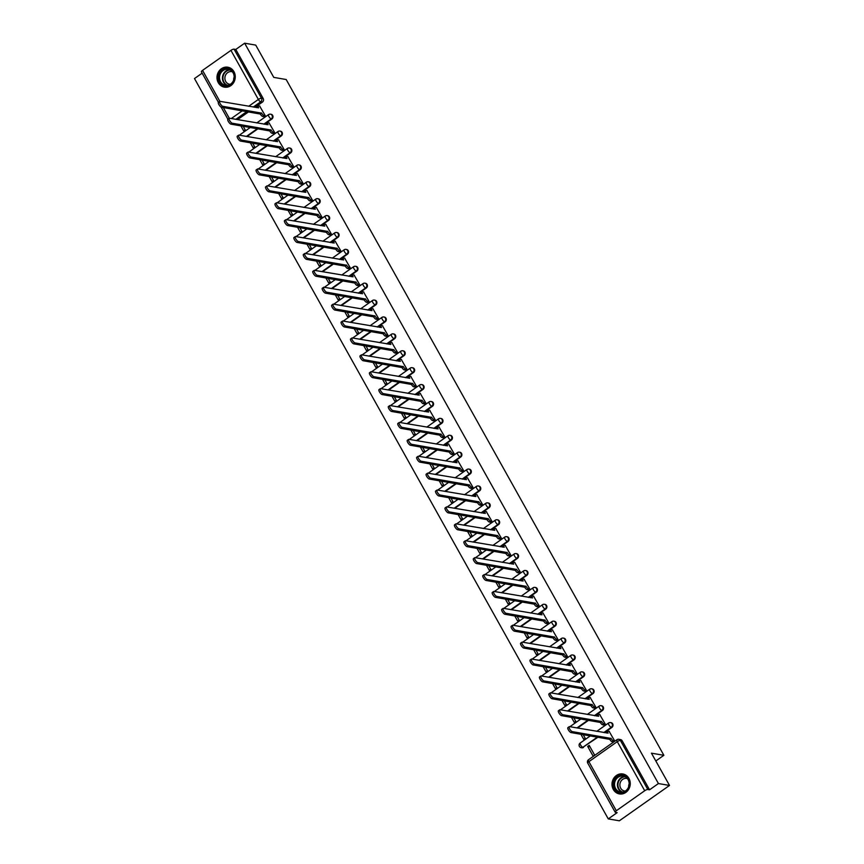 <?xml version="1.0" encoding="UTF-8"?>
<svg xmlns="http://www.w3.org/2000/svg" width="864" height="864" viewBox="0 0 864 864"><rect width="100%" height="100%" fill="white"/><g stroke="black" fill="none" stroke-linecap="round" stroke-linejoin="round"><path stroke-width="1.3" d="M264.438 124.243L271.858 119.016A2.592 2.333 -80.3 0 0 270.778 114.253M273.877 141.145L281.297 135.907A2.592 2.333 -80.3 0 0 280.217 131.155M283.327 158.047L290.747 152.809A2.592 2.333 -80.3 0 0 289.667 148.057M292.766 174.938L300.186 169.711A2.592 2.333 -80.3 0 0 299.106 164.959M302.216 191.84L309.636 186.613A2.592 2.333 -80.3 0 0 308.556 181.861M311.656 208.742L319.086 203.515A2.592 2.333 -80.3 0 0 317.995 198.763M321.106 225.644L328.525 220.417A2.592 2.333 -80.3 0 0 327.445 215.654M330.545 242.546L337.975 237.308A2.592 2.333 -80.3 0 0 336.895 232.556M339.995 259.438L347.414 254.21A2.592 2.333 -80.3 0 0 346.334 249.458M349.445 276.34L356.864 271.112A2.592 2.333 -80.3 0 0 355.784 266.36M358.884 293.242L366.304 288.014A2.592 2.333 -80.3 0 0 365.224 283.262M368.334 310.144L375.754 304.916A2.592 2.333 -80.3 0 0 374.674 300.164M377.773 327.046L385.193 321.808A2.592 2.333 -80.3 0 0 384.113 317.056M387.223 343.948L394.643 338.71A2.592 2.333 -80.3 0 0 393.563 333.958M396.662 360.839L404.093 355.612A2.592 2.333 -80.3 0 0 403.002 350.86M406.112 377.741L413.532 372.514A2.592 2.333 -80.3 0 0 412.452 367.762M415.552 394.643L422.982 389.416A2.592 2.333 -80.3 0 0 421.891 384.664M425.002 411.545L432.421 406.318A2.592 2.333 -80.3 0 0 431.341 401.555M434.452 428.447L441.871 423.209A2.592 2.333 -80.3 0 0 440.791 418.457M443.891 445.338L451.31 440.111A2.592 2.333 -80.3 0 0 450.23 435.359M453.341 462.24L460.76 457.013A2.592 2.333 -80.3 0 0 459.68 452.261M462.78 479.142L470.2 473.915A2.592 2.333 -80.3 0 0 469.12 469.163M472.23 496.044L479.65 490.817A2.592 2.333 -80.3 0 0 478.57 486.065M481.669 512.946L489.089 507.719A2.592 2.333 -80.3 0 0 488.009 502.956M491.119 529.848L498.539 524.61A2.592 2.333 -80.3 0 0 497.459 519.858M500.558 546.739L507.989 541.512A2.592 2.333 -80.3 0 0 506.898 536.76M510.008 563.641L517.428 558.414A2.592 2.333 -80.3 0 0 516.348 553.662M519.448 580.543L526.878 575.316A2.592 2.333 -80.3 0 0 525.787 570.564M528.898 597.445L536.317 592.218A2.592 2.333 -80.3 0 0 535.237 587.455M538.348 614.347L545.767 609.109A2.592 2.333 -80.3 0 0 544.687 604.357M547.787 631.249L555.206 626.011A2.592 2.333 -80.3 0 0 554.126 621.259M557.237 648.14L564.656 642.913A2.592 2.333 -80.3 0 0 563.576 638.161M566.676 665.042L574.096 659.815A2.592 2.333 -80.3 0 0 573.016 655.063M576.126 681.944L583.546 676.717A2.592 2.333 -80.3 0 0 582.466 671.965M585.565 698.846L592.985 693.619A2.592 2.333 -80.3 0 0 591.905 688.856M595.015 715.748L602.435 710.51A2.592 2.333 -80.3 0 0 601.355 705.758M604.454 732.64L611.885 727.412A2.592 2.333 -80.3 0 0 610.794 722.66M613.3 789.458A10.12 9.104 -80.3 0 0 619.412 793.919A10.12 9.104 -80.3 0 0 628.625 789.415A10.12 9.104 -80.3 0 0 628.949 778.432A10.12 9.104 -80.3 0 0 622.836 773.971A10.12 9.104 -80.3 0 0 613.624 778.475A10.12 9.104 -80.3 0 0 613.3 789.458M218.3 82.696A10.12 9.104 -80.3 0 0 224.413 87.145A10.12 9.104 -80.3 0 0 233.626 82.652A10.12 9.104 -80.3 0 0 233.95 71.658A10.12 9.104 -80.3 0 0 227.837 67.208A10.12 9.104 -80.3 0 0 218.624 71.701A10.12 9.104 -80.3 0 0 218.3 82.696M202.133 73.17L194.497 78.548L608.267 818.899L617.144 812.646L615.427 812.344A2.592 0.756 150.8 0 1 615.168 812.192A2.592 0.756 150.8 0 1 616.313 810.745L644.706 790.733L617.274 741.658L588.892 761.67L616.313 810.745M669.503 785.452L658.422 783.551L244.652 43.2L255.733 45.101L273.769 77.382L286.178 79.52L663.865 755.298L651.456 753.17L669.503 785.452L619.348 820.8L608.267 818.899M201.658 71.993A2.592 0.756 -29.2 0 1 201.398 71.842A2.592 0.756 -29.2 0 1 202.543 70.384L230.936 50.382A2.592 0.756 -29.2 0 1 234.058 49.162L235.775 49.453L263.207 98.528A2.592 2.333 99.7 0 1 262.408 102.114L254.988 107.341M248.54 111.888L237.557 119.621M235.775 49.453L244.652 43.2M617.177 739.681A2.592 2.333 99.7 0 1 620.395 740.437L647.827 789.512L649.544 789.804L658.422 783.551M647.827 789.512A2.592 0.756 150.8 0 0 644.706 790.733M613.116 741.884L614.704 740.977L609.098 731.333M587.693 746.42L593.136 756.173L594.648 755.114L589.194 745.362L587.693 746.42L590.015 746.82M580.878 734.249L583.697 739.271L585.198 738.212L583.2 734.638M603.677 724.982L605.264 724.075L599.659 714.431M571.439 717.347L574.247 722.38L575.759 721.31L573.761 717.746M594.227 708.08L595.814 707.173L590.209 697.54M561.989 700.445L564.808 705.478L566.309 704.419L564.311 700.844M584.777 691.189L586.375 690.271L580.77 680.638M552.55 683.543L555.358 688.576L556.859 687.517L554.872 683.942M575.338 674.287L576.925 673.38L571.32 663.736M543.1 666.641L545.918 671.674L547.42 670.615L545.422 667.04M565.888 657.385L567.475 656.478L561.87 646.834M533.66 649.739L536.468 654.772L537.97 653.713L535.972 650.138M556.448 640.483L558.036 639.576L552.431 629.932M524.21 632.848L527.018 637.87L528.53 636.811L526.532 633.236M546.998 623.581L548.586 622.674L542.981 613.04M514.771 615.946L517.579 620.978L519.08 619.909L517.082 616.345M537.559 606.679L539.147 605.772L533.542 596.138M505.321 599.044L508.129 604.076L509.641 603.018L507.643 599.443M528.109 589.788L529.697 588.881L524.092 579.236M495.871 582.142L498.69 587.174L500.191 586.116L498.193 582.541M518.67 572.886L520.258 571.979L514.652 562.334M486.432 565.24L489.24 570.272L490.752 569.214L488.754 565.639M509.22 555.984L510.808 555.077L505.202 545.432M476.982 548.338L479.801 553.37L481.302 552.312L479.304 548.737M499.77 539.082L501.368 538.175L495.763 528.53M467.543 531.446L470.351 536.468L471.852 535.41L469.865 531.846M490.331 522.18L491.918 521.273L486.313 511.639M458.093 514.544L460.912 519.577L462.413 518.508L460.415 514.944M480.881 505.289L482.479 504.371L476.874 494.737M448.654 497.642L451.462 502.675L452.963 501.617L450.976 498.042M471.442 488.387L473.029 487.48L467.424 477.835M439.204 480.74L442.022 485.773L443.524 484.715L441.526 481.14M461.992 471.485L463.579 470.578L457.974 460.933M429.764 463.838L432.572 468.871L434.074 467.813L432.076 464.238M452.552 454.583L454.14 453.676L448.535 444.031M420.314 446.947L423.122 451.969L424.634 450.911L422.636 447.336M443.102 437.681L444.69 436.774L439.085 427.14M410.875 430.045L413.683 435.078L415.184 434.009L413.186 430.445M433.663 420.779L435.251 419.872L429.646 410.238M401.425 413.143L404.233 418.176L405.745 417.118L403.747 413.543M424.213 403.888L425.801 402.97L420.196 393.336M391.975 396.241L394.794 401.274L396.295 400.216L394.297 396.641M414.774 386.986L416.362 386.078L410.756 376.434M382.536 379.339L385.344 384.372L386.856 383.314L384.858 379.739M405.324 370.084L406.912 369.176L401.306 359.532M373.086 362.437L375.905 367.47L377.406 366.412L375.408 362.837M395.874 353.182L397.472 352.274L391.867 342.63M363.647 345.546L366.455 350.568L367.956 349.51L365.969 345.946M386.435 336.28L388.022 335.372L382.417 325.739M354.197 328.644L357.016 333.677L358.517 332.608L356.519 329.044M376.985 319.388L378.572 318.47L372.967 308.837M344.758 311.742L347.566 316.775L349.067 315.716L347.069 312.142M367.546 302.486L369.133 301.579L363.528 291.935M335.308 294.84L338.116 299.873L339.628 298.814L337.63 295.24M358.096 285.584L359.683 284.677L354.078 275.033M325.868 277.938L328.676 282.971L330.178 281.912L328.18 278.338M348.656 268.682L350.244 267.775L344.639 258.131M316.418 261.036L319.226 266.069L320.738 265.01L318.74 261.436M339.206 251.78L340.794 250.873L335.189 241.229M306.968 244.145L309.787 249.178L311.288 248.108L309.29 244.544M329.767 234.878L331.355 233.971L325.75 224.338M297.529 227.243L300.337 232.276L301.849 231.217L299.851 227.642M320.317 217.987L321.905 217.069L316.3 207.436M288.079 210.341L290.898 215.374L292.399 214.315L290.401 210.74M310.867 201.085L312.466 200.178L306.86 190.534M278.64 193.439L281.448 198.472L282.949 197.413L280.962 193.838M301.428 184.183L303.016 183.276L297.41 173.632M269.19 176.537L272.009 181.57L273.51 180.511L271.512 176.936M291.978 167.281L293.576 166.374L287.971 156.73M259.751 159.646L262.559 164.668L264.06 163.609L262.073 160.034M282.539 150.379L284.126 149.472L278.521 139.838M250.301 142.744L253.12 147.776L254.621 146.707L252.623 143.143M273.089 133.477L274.676 132.57L269.071 122.936M240.862 125.842L243.67 130.874L245.171 129.816L243.173 126.241M263.65 116.586L265.237 115.679L259.632 106.034M257.99 128.779L247.007 136.523M267.43 145.681L256.446 153.425M276.88 162.583L265.896 170.327M286.33 179.485L275.335 187.229M295.769 196.387L284.785 204.131M305.219 213.278L294.224 221.022M314.658 230.18L303.674 237.924M324.108 247.082L313.114 254.826M333.547 263.984L322.564 271.728M342.997 280.886L332.014 288.63M352.436 297.788L341.453 305.532M361.886 314.68L350.903 322.423M371.336 331.582L360.342 339.325M380.776 348.484L369.792 356.227M390.226 365.386L379.231 373.129M399.665 382.288L388.681 390.031M409.115 399.19L398.12 406.922M418.554 416.081L407.57 423.824M428.004 432.983L417.01 440.726M437.443 449.885L426.46 457.628M446.893 466.787L435.91 474.53M456.332 483.689L445.349 491.432M465.782 500.58L454.799 508.324M475.232 517.482L464.238 525.226M484.672 534.384L473.688 542.128M494.122 551.286L483.127 559.03M503.561 568.188L492.577 575.932M513.011 585.09L502.016 592.823M522.45 601.981L511.466 609.725M531.9 618.883L520.916 626.627M541.339 635.785L530.356 643.529M550.789 652.687L539.806 660.431M560.239 669.589L549.245 677.333M569.678 686.48L558.695 694.224M579.128 703.382L568.134 711.126M588.568 720.284L577.584 728.028M598.018 737.186L582.876 747.317A2.592 2.333 99.7 0 1 581.234 747.706L581.839 747.814A2.592 2.333 -80.3 0 0 583.492 747.425M655.819 760.979L663.865 755.298M649.544 789.804L622.123 740.729A2.592 2.333 -80.3 0 0 620.557 739.595L618.829 739.292A2.592 2.592 0 0 0 616.896 739.735L588.503 759.737A2.592 2.592 0 0 0 587.736 763.117L615.168 812.192M609.347 731.376L608.018 731.149A2.592 0.842 54.8 0 0 607.738 731.192A2.592 0.842 54.8 0 0 608.116 733.126L569.527 726.646A2.981 0.961 54.8 0 0 569.203 726.7A2.981 0.961 54.8 0 0 569.873 729.313A2.981 0.961 54.8 0 0 572.314 731.624L611.086 738.439A2.592 0.842 54.8 0 0 613.408 740.794L612.101 741.712A2.592 0.842 -125.2 0 1 609.779 739.357L571.018 732.553A2.981 0.961 -125.2 0 1 568.577 730.231A2.981 0.961 -125.2 0 1 567.907 727.618L569.203 726.7M613.354 741.928L612.101 741.712M606.355 732.974A2.592 0.842 -125.2 0 1 606.431 732.11L607.738 731.192M614.66 741.01L613.408 740.794M610.988 738.266L609.692 739.195M599.897 714.474L598.568 714.247A2.592 0.842 54.8 0 0 598.288 714.301A2.592 0.842 54.8 0 0 598.676 716.224L560.088 709.744A2.981 0.961 54.8 0 0 559.764 709.798A2.981 0.961 54.8 0 0 560.434 712.411A2.981 0.961 54.8 0 0 562.874 714.733L601.636 721.537A2.592 0.842 54.8 0 0 603.958 723.892L602.662 724.81A2.592 0.842 -125.2 0 1 600.329 722.455L561.568 715.651A2.981 0.961 -125.2 0 1 559.127 713.329A2.981 0.961 -125.2 0 1 558.457 710.716L559.764 709.798M603.914 725.026L602.662 724.81M596.905 716.072A2.592 0.842 -125.2 0 1 596.981 715.219L598.288 714.301M605.221 724.108L603.958 723.892M601.549 721.375L600.242 722.293M590.447 697.583L589.129 697.345A2.592 0.842 54.8 0 0 588.848 697.399A2.592 0.842 54.8 0 0 589.226 699.322L550.638 692.842A2.981 0.961 54.8 0 0 550.314 692.896A2.981 0.961 54.8 0 0 550.984 695.509A2.981 0.961 54.8 0 0 553.424 697.831L592.196 704.635A2.592 0.842 54.8 0 0 594.518 706.99L593.212 707.908A2.592 0.842 -125.2 0 1 590.89 705.553L552.128 698.749A2.981 0.961 -125.2 0 1 549.688 696.427A2.981 0.961 -125.2 0 1 549.007 693.814L550.314 692.896M594.464 708.124L593.212 707.908M587.466 699.17A2.592 0.842 -125.2 0 1 587.542 698.317L588.848 697.399M595.771 707.206L594.518 706.99M592.099 704.473L590.803 705.391M621.724 792.742A8.759 7.884 99.7 0 1 613.667 784.501A8.759 7.884 99.7 0 1 621.421 775.3A8.759 7.884 99.7 0 1 629.478 783.551A8.759 7.884 99.7 0 1 621.724 792.742M621.702 776.002A8.111 7.301 -80.3 0 0 614.552 783.67A8.111 7.301 -80.3 0 0 620.482 792.061A8.111 7.301 -80.3 0 0 621.994 792.148A8.111 7.301 -80.3 0 0 629.143 784.469A8.111 7.301 -80.3 0 0 623.225 776.077A8.111 7.301 -80.3 0 0 621.702 776.002M628.657 786.769A6.383 5.746 99.7 0 1 629.176 783.799M625.266 791.089A6.383 5.746 99.7 0 1 624.564 791.014A6.383 5.746 99.7 0 1 619.898 784.404A6.383 5.746 99.7 0 1 625.536 778.367A6.383 5.746 99.7 0 1 626.724 778.432A6.383 5.746 99.7 0 1 627.404 778.594M624.197 774.328A10.055 9.05 -80.3 0 0 623.268 774.112A10.055 9.05 -80.3 0 0 621.389 774.014A10.055 9.05 -80.3 0 0 612.522 783.529A10.055 9.05 -80.3 0 0 619.866 793.93A10.055 9.05 -80.3 0 0 620.816 794.038M226.724 85.968A8.759 7.884 99.7 0 1 218.668 77.728A8.759 7.884 99.7 0 1 226.411 68.537A8.759 7.884 99.7 0 1 234.479 76.777A8.759 7.884 99.7 0 1 226.724 85.968M226.703 69.228A8.111 7.301 -80.3 0 0 219.553 76.907A8.111 7.301 -80.3 0 0 225.472 85.288A8.111 7.301 -80.3 0 0 226.994 85.374A8.111 7.301 -80.3 0 0 234.144 77.695A8.111 7.301 -80.3 0 0 228.226 69.314A8.111 7.301 -80.3 0 0 226.703 69.228M233.658 80.006A6.383 5.746 99.7 0 1 234.176 77.026M230.267 84.316A6.383 5.746 99.7 0 1 229.565 84.24A6.383 5.746 99.7 0 1 224.899 77.641A6.383 5.746 99.7 0 1 230.537 71.593A6.383 5.746 99.7 0 1 231.725 71.658A6.383 5.746 99.7 0 1 232.405 71.831M229.198 67.565A10.055 9.05 -80.3 0 0 228.269 67.349A10.055 9.05 -80.3 0 0 226.39 67.241A10.055 9.05 -80.3 0 0 217.523 76.756A10.055 9.05 -80.3 0 0 224.867 87.156A10.055 9.05 -80.3 0 0 225.817 87.264M581.008 680.681L579.679 680.454A2.592 0.842 54.8 0 0 579.398 680.497A2.592 0.842 54.8 0 0 579.776 682.43L541.199 675.95A2.981 0.961 54.8 0 0 540.875 676.004A2.981 0.961 54.8 0 0 541.544 678.607A2.981 0.961 54.8 0 0 543.985 680.929L582.746 687.733A2.592 0.842 54.8 0 0 585.068 690.088L583.772 691.006A2.592 0.842 -125.2 0 1 581.44 688.651L542.678 681.847A2.981 0.961 -125.2 0 1 540.238 679.525A2.981 0.961 -125.2 0 1 539.568 676.922L540.875 676.004M585.025 691.222L583.772 691.006M578.016 682.268A2.592 0.842 -125.2 0 1 578.092 681.415L579.398 680.497M586.321 690.304L585.068 690.088M582.66 687.571L581.353 688.489M571.558 663.779L570.24 663.552A2.592 0.842 54.8 0 0 569.959 663.595A2.592 0.842 54.8 0 0 570.337 665.528L531.749 659.048A2.981 0.961 54.8 0 0 531.425 659.102A2.981 0.961 54.8 0 0 532.094 661.705A2.981 0.961 54.8 0 0 534.535 664.027L573.307 670.831A2.592 0.842 54.8 0 0 575.629 673.196L574.322 674.114A2.592 0.842 -125.2 0 1 572 671.749L533.228 664.945A2.981 0.961 -125.2 0 1 530.788 662.623A2.981 0.961 -125.2 0 1 530.118 660.02L531.425 659.102M575.575 674.33L574.322 674.114M568.566 665.366A2.592 0.842 -125.2 0 1 568.652 664.513L569.959 663.595M576.882 673.412L575.629 673.196M573.21 670.669L571.903 671.587M562.118 646.877L560.79 646.65A2.592 0.842 54.8 0 0 560.509 646.693A2.592 0.842 54.8 0 0 560.887 648.626L522.31 642.146A2.981 0.961 54.8 0 0 521.986 642.2A2.981 0.961 54.8 0 0 522.655 644.803A2.981 0.961 54.8 0 0 525.096 647.125L563.857 653.929A2.592 0.842 54.8 0 0 566.179 656.294L564.872 657.212A2.592 0.842 -125.2 0 1 562.55 654.858L523.789 648.043A2.981 0.961 -125.2 0 1 521.348 645.732A2.981 0.961 -125.2 0 1 520.679 643.118L521.986 642.2M566.136 657.428L564.872 657.212M559.127 648.464A2.592 0.842 -125.2 0 1 559.202 647.611L560.509 646.693M567.432 656.51L566.179 656.294M563.771 653.767L562.464 654.685M552.668 629.975L551.351 629.748A2.592 0.842 54.8 0 0 551.059 629.791A2.592 0.842 54.8 0 0 551.448 631.724L512.86 625.244A2.981 0.961 54.8 0 0 512.536 625.298A2.981 0.961 54.8 0 0 513.205 627.912A2.981 0.961 54.8 0 0 515.646 630.234L554.407 637.038A2.592 0.842 54.8 0 0 556.74 639.392L555.433 640.31A2.592 0.842 -125.2 0 1 553.111 637.956L514.339 631.152A2.981 0.961 -125.2 0 1 511.898 628.83A2.981 0.961 -125.2 0 1 511.229 626.216L512.536 625.298M556.686 640.526L555.433 640.31M549.677 631.573A2.592 0.842 -125.2 0 1 549.763 630.72L551.059 629.791M557.993 639.608L556.74 639.392M554.321 636.876L553.014 637.794M543.229 613.073L541.901 612.846A2.592 0.842 54.8 0 0 541.62 612.9A2.592 0.842 54.8 0 0 541.998 614.822L503.42 608.342A2.981 0.961 54.8 0 0 503.086 608.396A2.981 0.961 54.8 0 0 503.766 611.01A2.981 0.961 54.8 0 0 506.207 613.332L544.968 620.136A2.592 0.842 54.8 0 0 547.29 622.49L545.983 623.408A2.592 0.842 -125.2 0 1 543.661 621.054L504.9 614.25A2.981 0.961 -125.2 0 1 502.459 611.928A2.981 0.961 -125.2 0 1 501.79 609.314L503.086 608.396M547.247 623.624L545.983 623.408M540.238 614.671A2.592 0.842 -125.2 0 1 540.313 613.818L541.62 612.9M548.543 622.706L547.29 622.49M544.882 619.974L543.575 620.892M533.779 596.182L532.462 595.955A2.592 0.842 54.8 0 0 532.17 595.998A2.592 0.842 54.8 0 0 532.559 597.92L493.97 591.44A2.981 0.961 54.8 0 0 493.646 591.494A2.981 0.961 54.8 0 0 494.316 594.108A2.981 0.961 54.8 0 0 496.757 596.43L535.518 603.234A2.592 0.842 54.8 0 0 537.851 605.588L536.544 606.506A2.592 0.842 -125.2 0 1 534.222 604.152L495.45 597.348A2.981 0.961 -125.2 0 1 493.009 595.026A2.981 0.961 -125.2 0 1 492.34 592.412L493.646 591.494M537.797 606.722L536.544 606.506M530.788 597.769A2.592 0.842 -125.2 0 1 530.874 596.916L532.17 595.998M539.104 605.804L537.851 605.588M535.432 603.072L534.125 603.99M524.34 579.28L523.012 579.053A2.592 0.842 54.8 0 0 522.731 579.096A2.592 0.842 54.8 0 0 523.109 581.029L484.531 574.549A2.981 0.961 54.8 0 0 484.196 574.603A2.981 0.961 54.8 0 0 484.866 577.206A2.981 0.961 54.8 0 0 487.307 579.528L526.079 586.332A2.592 0.842 54.8 0 0 528.401 588.686L527.094 589.615A2.592 0.842 -125.2 0 1 524.772 587.25L486.011 580.446A2.981 0.961 -125.2 0 1 483.57 578.124A2.981 0.961 -125.2 0 1 482.9 575.521L484.196 574.603M528.347 589.831L527.094 589.615M521.348 580.867A2.592 0.842 -125.2 0 1 521.424 580.014L522.731 579.096M529.654 588.902L528.401 588.686M525.982 586.17L524.686 587.088M514.89 562.378L513.562 562.151A2.592 0.842 54.8 0 0 513.281 562.194A2.592 0.842 54.8 0 0 513.67 564.127L475.081 557.647A2.981 0.961 54.8 0 0 474.757 557.701A2.981 0.961 54.8 0 0 475.427 560.304A2.981 0.961 54.8 0 0 477.868 562.626L516.629 569.43A2.592 0.842 54.8 0 0 518.951 571.795L517.655 572.713A2.592 0.842 -125.2 0 1 515.333 570.348L476.561 563.544A2.981 0.961 -125.2 0 1 474.12 561.222A2.981 0.961 -125.2 0 1 473.45 558.619L474.757 557.701M518.908 572.929L517.655 572.713M511.898 563.965A2.592 0.842 -125.2 0 1 511.985 563.112L513.281 562.194M520.214 572.011L518.951 571.795M516.542 569.268L515.236 570.186M505.44 545.476L504.122 545.249A2.592 0.842 54.8 0 0 503.842 545.292A2.592 0.842 54.8 0 0 504.22 547.225L465.631 540.745A2.981 0.961 54.8 0 0 465.307 540.799A2.981 0.961 54.8 0 0 465.977 543.413A2.981 0.961 54.8 0 0 468.418 545.724L507.19 552.539A2.592 0.842 54.8 0 0 509.512 554.893L508.205 555.811A2.592 0.842 -125.2 0 1 505.883 553.457L467.122 546.653A2.981 0.961 -125.2 0 1 464.681 544.331A2.981 0.961 -125.2 0 1 464.011 541.717L465.307 540.799M509.458 556.027L508.205 555.811M502.459 547.074A2.592 0.842 -125.2 0 1 502.535 546.21L503.842 545.292M510.764 555.109L509.512 554.893M507.092 552.366L505.796 553.295M496.001 528.574L494.672 528.347A2.592 0.842 54.8 0 0 494.392 528.401A2.592 0.842 54.8 0 0 494.77 530.323L456.192 523.843A2.981 0.961 54.8 0 0 455.868 523.897A2.981 0.961 54.8 0 0 456.538 526.511A2.981 0.961 54.8 0 0 458.978 528.833L497.74 535.637A2.592 0.842 54.8 0 0 500.062 537.991L498.766 538.909A2.592 0.842 -125.2 0 1 496.433 536.555L457.672 529.751A2.981 0.961 -125.2 0 1 455.231 527.429A2.981 0.961 -125.2 0 1 454.561 524.815L455.868 523.897M500.018 539.125L498.766 538.909M493.009 530.172A2.592 0.842 -125.2 0 1 493.085 529.319L494.392 528.401M501.325 538.207L500.062 537.991M497.653 535.475L496.346 536.393M486.551 511.672L485.233 511.445A2.592 0.842 54.8 0 0 484.952 511.499A2.592 0.842 54.8 0 0 485.33 513.421L446.742 506.941A2.981 0.961 54.8 0 0 446.418 506.995A2.981 0.961 54.8 0 0 447.088 509.609A2.981 0.961 54.8 0 0 449.528 511.931L488.3 518.735A2.592 0.842 54.8 0 0 490.622 521.089L489.316 522.007A2.592 0.842 -125.2 0 1 486.994 519.653L448.222 512.849A2.981 0.961 -125.2 0 1 445.792 510.527A2.981 0.961 -125.2 0 1 445.111 507.913L446.418 506.995M490.568 522.223L489.316 522.007M483.559 513.27A2.592 0.842 -125.2 0 1 483.646 512.417L484.952 511.499M491.875 521.305L490.622 521.089M488.203 518.573L486.896 519.491M477.112 494.78L475.783 494.554A2.592 0.842 54.8 0 0 475.502 494.597A2.592 0.842 54.8 0 0 475.88 496.53L437.303 490.05A2.981 0.961 54.8 0 0 436.979 490.093A2.981 0.961 54.8 0 0 437.648 492.707A2.981 0.961 54.8 0 0 440.089 495.029L478.85 501.833A2.592 0.842 54.8 0 0 481.172 504.187L479.866 505.105A2.592 0.842 -125.2 0 1 477.544 502.751L438.782 495.947A2.981 0.961 -125.2 0 1 436.342 493.625A2.981 0.961 -125.2 0 1 435.672 491.022L436.979 490.093M481.129 505.321L479.866 505.105M474.12 496.368A2.592 0.842 -125.2 0 1 474.196 495.515L475.502 494.597M482.425 504.403L481.172 504.187M478.764 501.671L477.457 502.589M467.662 477.878L466.344 477.652A2.592 0.842 54.8 0 0 466.063 477.695A2.592 0.842 54.8 0 0 466.441 479.628L427.853 473.148A2.981 0.961 54.8 0 0 427.529 473.202A2.981 0.961 54.8 0 0 428.198 475.805A2.981 0.961 54.8 0 0 430.639 478.127L469.411 484.931A2.592 0.842 54.8 0 0 471.733 487.296L470.426 488.214A2.592 0.842 -125.2 0 1 468.104 485.849L429.332 479.045A2.981 0.961 -125.2 0 1 426.892 476.723A2.981 0.961 -125.2 0 1 426.222 474.12L427.529 473.202M471.679 488.43L470.426 488.214M464.67 479.466A2.592 0.842 -125.2 0 1 464.756 478.613L466.063 477.695M472.986 487.501L471.733 487.296M469.314 484.769L468.007 485.687M458.222 460.976L456.894 460.75A2.592 0.842 54.8 0 0 456.613 460.793A2.592 0.842 54.8 0 0 456.991 462.726L418.414 456.246A2.981 0.961 54.8 0 0 418.09 456.3A2.981 0.961 54.8 0 0 418.759 458.903A2.981 0.961 54.8 0 0 421.2 461.225L459.961 468.029A2.592 0.842 54.8 0 0 462.283 470.394L460.976 471.312A2.592 0.842 -125.2 0 1 458.654 468.947L419.893 462.143A2.981 0.961 -125.2 0 1 417.452 459.821A2.981 0.961 -125.2 0 1 416.783 457.218L418.09 456.3M462.24 471.528L460.976 471.312M455.231 462.564A2.592 0.842 -125.2 0 1 455.306 461.711L456.613 460.793M463.536 470.61L462.283 470.394M459.875 467.867L458.568 468.785M448.772 444.074L447.455 443.848A2.592 0.842 54.8 0 0 447.163 443.891A2.592 0.842 54.8 0 0 447.552 445.824L408.964 439.344A2.981 0.961 54.8 0 0 408.64 439.398A2.981 0.961 54.8 0 0 409.309 442.012A2.981 0.961 54.8 0 0 411.75 444.334L450.511 451.138A2.592 0.842 54.8 0 0 452.844 453.492L451.537 454.41A2.592 0.842 -125.2 0 1 449.215 452.056L410.443 445.252A2.981 0.961 -125.2 0 1 408.002 442.93A2.981 0.961 -125.2 0 1 407.333 440.316L408.64 439.398M452.79 454.626L451.537 454.41M445.781 445.673A2.592 0.842 -125.2 0 1 445.867 444.82L447.163 443.891M454.097 453.708L452.844 453.492M450.425 450.976L449.118 451.894M439.333 427.172L438.005 426.946A2.592 0.842 54.8 0 0 437.724 427A2.592 0.842 54.8 0 0 438.102 428.922L399.524 422.442A2.981 0.961 54.8 0 0 399.19 422.496A2.981 0.961 54.8 0 0 399.87 425.11A2.981 0.961 54.8 0 0 402.3 427.432L441.072 434.236A2.592 0.842 54.8 0 0 443.394 436.59L442.087 437.508A2.592 0.842 -125.2 0 1 439.765 435.154L401.004 428.35A2.981 0.961 -125.2 0 1 398.563 426.028A2.981 0.961 -125.2 0 1 397.894 423.414L399.19 422.496M443.34 437.724L442.087 437.508M436.342 428.771A2.592 0.842 -125.2 0 1 436.417 427.918L437.724 427M444.647 436.806L443.394 436.59M440.975 434.074L439.679 434.992M429.883 410.281L428.566 410.044A2.592 0.842 54.8 0 0 428.274 410.098A2.592 0.842 54.8 0 0 428.663 412.02L390.074 405.54A2.981 0.961 54.8 0 0 389.75 405.594A2.981 0.961 54.8 0 0 390.42 408.208A2.981 0.961 54.8 0 0 392.861 410.53L431.622 417.334A2.592 0.842 54.8 0 0 433.944 419.688L432.648 420.606A2.592 0.842 -125.2 0 1 430.326 418.252L391.554 411.448A2.981 0.961 -125.2 0 1 389.113 409.126A2.981 0.961 -125.2 0 1 388.444 406.512L389.75 405.594M433.901 420.822L432.648 420.606M426.892 411.869A2.592 0.842 -125.2 0 1 426.978 411.016L428.274 410.098M435.208 419.904L433.944 419.688M431.536 417.172L430.229 418.09M420.444 393.379L419.116 393.152A2.592 0.842 54.8 0 0 418.835 393.196A2.592 0.842 54.8 0 0 419.213 395.129L380.635 388.649A2.981 0.961 54.8 0 0 380.3 388.703A2.981 0.961 54.8 0 0 380.97 391.306A2.981 0.961 54.8 0 0 383.411 393.628L422.183 400.432A2.592 0.842 54.8 0 0 424.505 402.786L423.198 403.715A2.592 0.842 -125.2 0 1 420.876 401.35L382.115 394.546A2.981 0.961 -125.2 0 1 379.674 392.224A2.981 0.961 -125.2 0 1 379.004 389.621L380.3 388.703M424.451 403.92L423.198 403.715M417.452 394.967A2.592 0.842 -125.2 0 1 417.528 394.114L418.835 393.196M425.758 403.002L424.505 402.786M422.086 400.27L420.79 401.188M410.994 376.477L409.666 376.25A2.592 0.842 54.8 0 0 409.385 376.294A2.592 0.842 54.8 0 0 409.774 378.227L371.185 371.747A2.981 0.961 54.8 0 0 370.861 371.801A2.981 0.961 54.8 0 0 371.531 374.404A2.981 0.961 54.8 0 0 373.972 376.726L412.733 383.53A2.592 0.842 54.8 0 0 415.055 385.895L413.759 386.813A2.592 0.842 -125.2 0 1 411.426 384.448L372.665 377.644A2.981 0.961 -125.2 0 1 370.224 375.322A2.981 0.961 -125.2 0 1 369.554 372.719L370.861 371.801M415.012 387.029L413.759 386.813M408.002 378.065A2.592 0.842 -125.2 0 1 408.078 377.212L409.385 376.294M416.318 386.111L415.055 385.895M412.646 383.368L411.34 384.286M401.544 359.575L400.226 359.348A2.592 0.842 54.8 0 0 399.946 359.392A2.592 0.842 54.8 0 0 400.324 361.325L361.735 354.845A2.981 0.961 54.8 0 0 361.411 354.899A2.981 0.961 54.8 0 0 362.081 357.502A2.981 0.961 54.8 0 0 364.522 359.824L403.294 366.628A2.592 0.842 54.8 0 0 405.616 368.993L404.309 369.911A2.592 0.842 -125.2 0 1 401.987 367.556L363.226 360.742A2.981 0.961 -125.2 0 1 360.785 358.43A2.981 0.961 -125.2 0 1 360.104 355.817L361.411 354.899M405.562 370.127L404.309 369.911M398.563 361.163A2.592 0.842 -125.2 0 1 398.639 360.31L399.946 359.392M406.868 369.209L405.616 368.993M403.196 366.466L401.9 367.394M392.105 342.673L390.776 342.446A2.592 0.842 54.8 0 0 390.496 342.49A2.592 0.842 54.8 0 0 390.874 344.423L352.296 337.943A2.981 0.961 54.8 0 0 351.972 337.997A2.981 0.961 54.8 0 0 352.642 340.61A2.981 0.961 54.8 0 0 355.082 342.932L393.844 349.736A2.592 0.842 54.8 0 0 396.166 352.091L394.87 353.009A2.592 0.842 -125.2 0 1 392.537 350.654L353.776 343.85A2.981 0.961 -125.2 0 1 351.335 341.528A2.981 0.961 -125.2 0 1 350.665 338.915L351.972 337.997M396.122 353.225L394.87 353.009M389.113 344.272A2.592 0.842 -125.2 0 1 389.189 343.418L390.496 342.49M397.418 352.307L396.166 352.091M393.757 349.574L392.45 350.492M382.655 325.771L381.337 325.544A2.592 0.842 54.8 0 0 381.056 325.598A2.592 0.842 54.8 0 0 381.434 327.521L342.846 321.041A2.981 0.961 54.8 0 0 342.522 321.095A2.981 0.961 54.8 0 0 343.192 323.708A2.981 0.961 54.8 0 0 345.632 326.03L384.404 332.834A2.592 0.842 54.8 0 0 386.726 335.189L385.42 336.107A2.592 0.842 -125.2 0 1 383.098 333.752L344.326 326.948A2.981 0.961 -125.2 0 1 341.896 324.626A2.981 0.961 -125.2 0 1 341.215 322.013L342.522 321.095M386.672 336.323L385.42 336.107M379.663 327.37A2.592 0.842 -125.2 0 1 379.75 326.516L381.056 325.598M387.979 335.405L386.726 335.189M384.307 332.672L383 333.59M373.216 308.88L371.887 308.653A2.592 0.842 54.8 0 0 371.606 308.696A2.592 0.842 54.8 0 0 371.984 310.619L333.407 304.15A2.981 0.961 54.8 0 0 333.083 304.193A2.981 0.961 54.8 0 0 333.752 306.806A2.981 0.961 54.8 0 0 336.193 309.128L374.954 315.932A2.592 0.842 54.8 0 0 377.276 318.287L375.97 319.205A2.592 0.842 -125.2 0 1 373.648 316.85L334.886 310.046A2.981 0.961 -125.2 0 1 332.446 307.724A2.981 0.961 -125.2 0 1 331.776 305.122L333.083 304.193M377.233 319.421L375.97 319.205M370.224 310.468A2.592 0.842 -125.2 0 1 370.3 309.614L371.606 308.696M378.529 318.503L377.276 318.287M374.868 315.77L373.561 316.688M363.766 291.978L362.448 291.751A2.592 0.842 54.8 0 0 362.156 291.794A2.592 0.842 54.8 0 0 362.545 293.728L323.957 287.248A2.981 0.961 54.8 0 0 323.633 287.302A2.981 0.961 54.8 0 0 324.302 289.904A2.981 0.961 54.8 0 0 326.743 292.226L365.504 299.03A2.592 0.842 54.8 0 0 367.837 301.385L366.53 302.314A2.592 0.842 -125.2 0 1 364.208 299.948L325.436 293.144A2.981 0.961 -125.2 0 1 322.996 290.822A2.981 0.961 -125.2 0 1 322.326 288.22L323.633 287.302M367.783 302.53L366.53 302.314M360.774 293.566A2.592 0.842 -125.2 0 1 360.86 292.712L362.156 291.794M369.09 301.601L367.837 301.385M365.418 298.868L364.111 299.786M354.326 275.076L352.998 274.849A2.592 0.842 54.8 0 0 352.717 274.892A2.592 0.842 54.8 0 0 353.095 276.826L314.518 270.346A2.981 0.961 54.8 0 0 314.183 270.4A2.981 0.961 54.8 0 0 314.863 273.002A2.981 0.961 54.8 0 0 317.304 275.324L356.065 282.128A2.592 0.842 54.8 0 0 358.387 284.494L357.08 285.412A2.592 0.842 -125.2 0 1 354.758 283.046L315.997 276.242A2.981 0.961 -125.2 0 1 313.556 273.92A2.981 0.961 -125.2 0 1 312.887 271.318L314.183 270.4M358.344 285.628L357.08 285.412M351.335 276.664A2.592 0.842 -125.2 0 1 351.41 275.81L352.717 274.892M359.64 284.71L358.387 284.494M355.979 281.966L354.672 282.884M344.876 258.174L343.559 257.947A2.592 0.842 54.8 0 0 343.267 257.99A2.592 0.842 54.8 0 0 343.656 259.924L305.068 253.444A2.981 0.961 54.8 0 0 304.744 253.498A2.981 0.961 54.8 0 0 305.413 256.111A2.981 0.961 54.8 0 0 307.854 258.422L346.615 265.237A2.592 0.842 54.8 0 0 348.948 267.592L347.641 268.51A2.592 0.842 -125.2 0 1 345.319 266.155L306.547 259.351A2.981 0.961 -125.2 0 1 304.106 257.029A2.981 0.961 -125.2 0 1 303.437 254.416L304.744 253.498M348.894 268.726L347.641 268.51M341.885 259.772A2.592 0.842 -125.2 0 1 341.971 258.908L343.267 257.99M350.201 267.808L348.948 267.592M346.529 265.064L345.222 265.993M335.437 241.272L334.109 241.045A2.592 0.842 54.8 0 0 333.828 241.099A2.592 0.842 54.8 0 0 334.206 243.022L295.628 236.542A2.981 0.961 54.8 0 0 295.294 236.596A2.981 0.961 54.8 0 0 295.974 239.209A2.981 0.961 54.8 0 0 298.404 241.531L337.176 248.335A2.592 0.842 54.8 0 0 339.498 250.69L338.191 251.608A2.592 0.842 -125.2 0 1 335.869 249.253L297.108 242.449A2.981 0.961 -125.2 0 1 294.667 240.127A2.981 0.961 -125.2 0 1 293.998 237.514L295.294 236.596M339.444 251.824L338.191 251.608M332.446 242.87A2.592 0.842 -125.2 0 1 332.521 242.017L333.828 241.099M340.751 250.906L339.498 250.69M337.079 248.173L335.783 249.091M325.987 224.381L324.67 224.143A2.592 0.842 54.8 0 0 324.378 224.197A2.592 0.842 54.8 0 0 324.767 226.12L286.178 219.64A2.981 0.961 54.8 0 0 285.854 219.694A2.981 0.961 54.8 0 0 286.524 222.307A2.981 0.961 54.8 0 0 288.965 224.629L327.726 231.433A2.592 0.842 54.8 0 0 330.048 233.788L328.752 234.706A2.592 0.842 -125.2 0 1 326.43 232.351L287.658 225.547A2.981 0.961 -125.2 0 1 285.217 223.225A2.981 0.961 -125.2 0 1 284.548 220.612L285.854 219.694M330.005 234.922L328.752 234.706M322.996 225.968A2.592 0.842 -125.2 0 1 323.082 225.115L324.378 224.197M331.312 234.004L330.048 233.788M327.64 231.271L326.333 232.189M316.537 207.479L315.22 207.252A2.592 0.842 54.8 0 0 314.939 207.295A2.592 0.842 54.8 0 0 315.317 209.228L276.728 202.748A2.981 0.961 54.8 0 0 276.404 202.802A2.981 0.961 54.8 0 0 277.074 205.405A2.981 0.961 54.8 0 0 279.515 207.727L318.287 214.531A2.592 0.842 54.8 0 0 320.609 216.886L319.302 217.804A2.592 0.842 -125.2 0 1 316.98 215.449L278.219 208.645A2.981 0.961 -125.2 0 1 275.778 206.323A2.981 0.961 -125.2 0 1 275.108 203.72L276.404 202.802M320.555 218.02L319.302 217.804M313.556 209.066A2.592 0.842 -125.2 0 1 313.632 208.213L314.939 207.295M321.862 217.102L320.609 216.886M318.19 214.369L316.894 215.287M307.098 190.577L305.77 190.35A2.592 0.842 54.8 0 0 305.489 190.393A2.592 0.842 54.8 0 0 305.867 192.326L267.289 185.846A2.981 0.961 54.8 0 0 266.965 185.9A2.981 0.961 54.8 0 0 267.635 188.503A2.981 0.961 54.8 0 0 270.076 190.825L308.837 197.629A2.592 0.842 54.8 0 0 311.159 199.994L309.863 200.912A2.592 0.842 -125.2 0 1 307.53 198.547L268.769 191.743A2.981 0.961 -125.2 0 1 266.328 189.421A2.981 0.961 -125.2 0 1 265.658 186.818L266.965 185.9M311.116 201.128L309.863 200.912M304.106 192.164A2.592 0.842 -125.2 0 1 304.182 191.311L305.489 190.393M312.422 200.21L311.159 199.994M308.75 197.467L307.444 198.385M297.648 173.675L296.33 173.448A2.592 0.842 54.8 0 0 296.05 173.491A2.592 0.842 54.8 0 0 296.428 175.424L257.839 168.944A2.981 0.961 54.8 0 0 257.515 168.998A2.981 0.961 54.8 0 0 258.185 171.601A2.981 0.961 54.8 0 0 260.626 173.923L299.398 180.727A2.592 0.842 54.8 0 0 301.72 183.092L300.413 184.01A2.592 0.842 -125.2 0 1 298.091 181.656L259.33 174.841A2.981 0.961 -125.2 0 1 256.889 172.53A2.981 0.961 -125.2 0 1 256.208 169.916L257.515 168.998M301.666 184.226L300.413 184.01M294.656 175.262A2.592 0.842 -125.2 0 1 294.743 174.409L296.05 173.491M302.972 183.308L301.72 183.092M299.3 180.565L297.994 181.483M288.209 156.773L286.88 156.546A2.592 0.842 54.8 0 0 286.6 156.589A2.592 0.842 54.8 0 0 286.978 158.522L248.4 152.042A2.981 0.961 54.8 0 0 248.076 152.096A2.981 0.961 54.8 0 0 248.746 154.71A2.981 0.961 54.8 0 0 251.186 157.032L289.948 163.836A2.592 0.842 54.8 0 0 292.27 166.19L290.974 167.108A2.592 0.842 -125.2 0 1 288.641 164.754L249.88 157.95A2.981 0.961 -125.2 0 1 247.439 155.628A2.981 0.961 -125.2 0 1 246.769 153.014L248.076 152.096M292.226 167.324L290.974 167.108M285.217 158.371A2.592 0.842 -125.2 0 1 285.293 157.518L286.6 156.589M293.522 166.406L292.27 166.19M289.861 163.674L288.554 164.592M278.759 139.871L277.441 139.644A2.592 0.842 54.8 0 0 277.16 139.698A2.592 0.842 54.8 0 0 277.538 141.62L238.95 135.14A2.981 0.961 54.8 0 0 238.626 135.194A2.981 0.961 54.8 0 0 239.296 137.808A2.981 0.961 54.8 0 0 241.736 140.13L280.508 146.934A2.592 0.842 54.8 0 0 282.83 149.288L281.524 150.206A2.592 0.842 -125.2 0 1 279.202 147.852L240.43 141.048A2.981 0.961 -125.2 0 1 237.989 138.726A2.981 0.961 -125.2 0 1 237.319 136.112L238.626 135.194M282.776 150.422L281.524 150.206M275.767 141.469A2.592 0.842 -125.2 0 1 275.854 140.616L277.16 139.698M284.083 149.504L282.83 149.288M280.411 146.772L279.104 147.69M269.32 122.98L267.991 122.753A2.592 0.842 54.8 0 0 267.71 122.796A2.592 0.842 54.8 0 0 268.088 124.718L229.511 118.238A2.981 0.961 54.8 0 0 229.187 118.292A2.981 0.961 54.8 0 0 229.856 120.906A2.981 0.961 54.8 0 0 232.297 123.228L271.058 130.032A2.592 0.842 54.8 0 0 273.38 132.386L272.074 133.304A2.592 0.842 -125.2 0 1 269.752 130.95L230.99 124.146A2.981 0.961 -125.2 0 1 228.55 121.824A2.981 0.961 -125.2 0 1 227.88 119.21L221.076 107.05M273.337 133.52L272.074 133.304M266.328 124.567A2.592 0.842 -125.2 0 1 266.404 123.714L267.71 122.796M274.633 132.602L273.38 132.386M270.972 129.87L269.665 130.788M259.87 106.078L258.552 105.851A2.592 0.842 54.8 0 0 258.26 105.894A2.592 0.842 54.8 0 0 258.649 107.827L220.061 101.347A2.981 0.961 54.8 0 0 219.737 101.401A2.981 0.961 54.8 0 0 220.406 104.004A2.981 0.961 54.8 0 0 222.847 106.326L261.608 113.13A2.592 0.842 54.8 0 0 263.941 115.484L262.634 116.413A2.592 0.842 -125.2 0 1 260.312 114.048L221.54 107.244A2.981 0.961 -125.2 0 1 219.1 104.922A2.981 0.961 -125.2 0 1 218.43 102.319L201.398 71.842M263.887 116.629L262.634 116.413M256.878 107.665A2.592 0.842 -125.2 0 1 256.964 106.812L258.26 105.894M265.194 115.7L263.941 115.484M261.522 112.968L260.215 113.886M256.759 122.926L268.542 114.62A2.592 0.842 54.8 0 1 268.823 114.577A2.592 2.333 99.7 0 1 272.041 115.322A2.592 2.333 99.7 0 1 271.242 118.908L263.822 124.135M271.858 119.016L271.242 118.908A2.592 0.842 -125.2 0 1 268.92 116.554A2.592 0.842 54.8 0 1 268.542 114.62A2.592 2.592 0 0 1 270.475 114.188L271.08 114.286M266.198 139.828L277.981 131.522A2.592 0.842 54.8 0 1 278.262 131.468A2.592 2.333 99.7 0 1 281.48 132.224A2.592 2.333 99.7 0 1 280.692 135.81L273.262 141.037M281.297 135.907L280.692 135.81A2.592 0.842 -125.2 0 1 278.37 133.445A2.592 0.842 54.8 0 1 277.981 131.522A2.592 2.592 0 0 1 279.914 131.08L280.53 131.188M275.648 156.719L287.431 148.424A2.592 0.842 54.8 0 1 287.712 148.37A2.592 2.333 99.7 0 1 290.93 149.126A2.592 2.333 99.7 0 1 290.131 152.712L282.712 157.939M290.747 152.809L290.131 152.712A2.592 0.842 -125.2 0 1 287.809 150.347A2.592 0.842 54.8 0 1 287.431 148.424A2.592 2.592 0 0 1 289.364 147.982L289.969 148.09M285.088 173.621L296.87 165.316A2.592 0.842 54.8 0 1 297.162 165.272A2.592 2.333 99.7 0 1 300.37 166.028A2.592 2.333 99.7 0 1 299.581 169.603L292.162 174.841M300.186 169.711L299.581 169.603A2.592 0.842 -125.2 0 1 297.259 167.249A2.592 0.842 54.8 0 1 296.87 165.316A2.592 2.592 0 0 1 298.804 164.884L299.419 164.992M294.538 190.523L306.32 182.218A2.592 0.842 54.8 0 1 306.601 182.174A2.592 2.333 99.7 0 1 309.82 182.93A2.592 2.333 99.7 0 1 309.02 186.505L301.601 191.732M309.636 186.613L309.02 186.505A2.592 0.842 -125.2 0 1 306.698 184.151A2.592 0.842 54.8 0 1 306.32 182.218A2.592 2.592 0 0 1 308.254 181.786L308.869 181.894M303.977 207.425L315.76 199.12A2.592 0.842 54.8 0 1 316.051 199.076A2.592 2.333 99.7 0 1 319.27 199.822A2.592 2.333 99.7 0 1 318.47 203.407L311.051 208.634M319.086 203.515L318.47 203.407A2.592 0.842 -125.2 0 1 316.148 201.053A2.592 0.842 54.8 0 1 315.76 199.12A2.592 2.592 0 0 1 317.693 198.688L318.308 198.785M313.427 224.327L325.21 216.022A2.592 0.842 54.8 0 1 325.49 215.978A2.592 2.333 99.7 0 1 328.709 216.724A2.592 2.333 99.7 0 1 327.91 220.309L320.49 225.536M328.525 220.417L327.91 220.309A2.592 0.842 -125.2 0 1 325.588 217.944A2.592 0.842 54.8 0 1 325.21 216.022A2.592 2.592 0 0 1 327.143 215.579L327.758 215.687M322.866 241.229L334.66 232.924A2.592 0.842 54.8 0 1 334.94 232.87A2.592 2.333 99.7 0 1 338.159 233.626A2.592 2.333 99.7 0 1 337.36 237.211L329.94 242.438M337.975 237.308L337.36 237.211A2.592 0.842 -125.2 0 1 335.038 234.846A2.592 0.842 54.8 0 1 334.66 232.924A2.592 2.592 0 0 1 336.593 232.481L337.198 232.589M332.316 258.12L344.099 249.815A2.592 0.842 54.8 0 1 344.38 249.772A2.592 2.333 99.7 0 1 347.598 250.528A2.592 2.333 99.7 0 1 346.81 254.102L339.379 259.34M347.414 254.21L346.81 254.102A2.592 0.842 -125.2 0 1 344.477 251.748A2.592 0.842 54.8 0 1 344.099 249.815A2.592 2.592 0 0 1 346.032 249.383L346.648 249.491M341.766 275.022L353.549 266.717A2.592 0.842 54.8 0 1 353.83 266.674A2.592 2.333 99.7 0 1 357.048 267.43A2.592 2.333 99.7 0 1 356.249 271.004L348.829 276.242M356.864 271.112L356.249 271.004A2.592 0.842 -125.2 0 1 353.927 268.65A2.592 0.842 54.8 0 1 353.549 266.717A2.592 2.592 0 0 1 355.482 266.285L356.087 266.393M351.205 291.924L362.988 283.619A2.592 0.842 54.8 0 1 363.269 283.576A2.592 2.333 99.7 0 1 366.487 284.332A2.592 2.333 99.7 0 1 365.699 287.906L358.268 293.134M366.304 288.014L365.699 287.906A2.592 0.842 -125.2 0 1 363.366 285.552A2.592 0.842 54.8 0 1 362.988 283.619A2.592 2.592 0 0 1 364.921 283.187L365.537 283.284M360.655 308.826L372.438 300.521A2.592 0.842 54.8 0 1 372.719 300.478A2.592 2.333 99.7 0 1 375.937 301.223A2.592 2.333 99.7 0 1 375.138 304.808L367.718 310.036M375.754 304.916L375.138 304.808A2.592 0.842 -125.2 0 1 372.816 302.454A2.592 0.842 54.8 0 1 372.438 300.521A2.592 2.592 0 0 1 374.371 300.089L374.976 300.186M370.094 325.728L381.877 317.423A2.592 0.842 54.8 0 1 382.158 317.369A2.592 2.333 99.7 0 1 385.376 318.125A2.592 2.333 99.7 0 1 384.588 321.71L377.168 326.938M385.193 321.808L384.588 321.71A2.592 0.842 -125.2 0 1 382.266 319.345A2.592 0.842 54.8 0 1 381.877 317.423A2.592 2.592 0 0 1 383.81 316.98L384.426 317.088M379.544 342.619L391.327 334.325A2.592 0.842 54.8 0 1 391.608 334.271A2.592 2.333 99.7 0 1 394.826 335.027A2.592 2.333 99.7 0 1 394.027 338.612L386.608 343.84M394.643 338.71L394.027 338.612A2.592 0.842 -125.2 0 1 391.705 336.247A2.592 0.842 54.8 0 1 391.327 334.325A2.592 2.592 0 0 1 393.26 333.882L393.865 333.99M388.984 359.521L400.766 351.216A2.592 0.842 54.8 0 1 401.058 351.173A2.592 2.333 99.7 0 1 404.266 351.929A2.592 2.333 99.7 0 1 403.477 355.504L396.058 360.742M404.093 355.612L403.477 355.504A2.592 0.842 -125.2 0 1 401.155 353.149A2.592 0.842 54.8 0 1 400.766 351.216A2.592 2.592 0 0 1 402.7 350.784L403.315 350.892M398.434 376.423L410.216 368.118A2.592 0.842 54.8 0 1 410.497 368.075A2.592 2.333 99.7 0 1 413.716 368.831A2.592 2.333 99.7 0 1 412.916 372.406L405.497 377.633M413.532 372.514L412.916 372.406A2.592 0.842 -125.2 0 1 410.594 370.051A2.592 0.842 54.8 0 1 410.216 368.118A2.592 2.592 0 0 1 412.15 367.686L412.765 367.794M407.873 393.325L419.656 385.02A2.592 0.842 54.8 0 1 419.947 384.977A2.592 2.333 99.7 0 1 423.166 385.722A2.592 2.333 99.7 0 1 422.366 389.308L414.947 394.535M422.982 389.416L422.366 389.308A2.592 0.842 -125.2 0 1 420.044 386.953A2.592 0.842 54.8 0 1 419.656 385.02A2.592 2.592 0 0 1 421.589 384.588L422.204 384.685M417.323 410.227L429.106 401.922A2.592 0.842 54.8 0 1 429.386 401.879A2.592 2.333 99.7 0 1 432.605 402.624A2.592 2.333 99.7 0 1 431.806 406.21L424.386 411.437M432.421 406.318L431.806 406.21A2.592 0.842 -125.2 0 1 429.484 403.855A2.592 0.842 54.8 0 1 429.106 401.922A2.592 2.592 0 0 1 431.039 401.479L431.654 401.587M426.773 427.129L438.556 418.824A2.592 0.842 54.8 0 1 438.836 418.77A2.592 2.333 99.7 0 1 442.055 419.526A2.592 2.333 99.7 0 1 441.256 423.112L433.836 428.339M441.871 423.209L441.256 423.112A2.592 0.842 -125.2 0 1 438.934 420.746A2.592 0.842 54.8 0 1 438.556 418.824A2.592 2.592 0 0 1 440.489 418.381L441.094 418.489M436.212 444.02L447.995 435.726A2.592 0.842 54.8 0 1 448.276 435.672A2.592 2.333 99.7 0 1 451.494 436.428A2.592 2.333 99.7 0 1 450.706 440.003L443.275 445.241M451.31 440.111L450.706 440.003A2.592 0.842 -125.2 0 1 448.373 437.648A2.592 0.842 54.8 0 1 447.995 435.726A2.592 2.592 0 0 1 449.928 435.283L450.544 435.391M445.662 460.922L457.445 452.617A2.592 0.842 54.8 0 1 457.726 452.574A2.592 2.333 99.7 0 1 460.944 453.33A2.592 2.333 99.7 0 1 460.145 456.905L452.725 462.143M460.76 457.013L460.145 456.905A2.592 0.842 -125.2 0 1 457.823 454.55A2.592 0.842 54.8 0 1 457.445 452.617A2.592 2.592 0 0 1 459.378 452.185L459.983 452.293M455.101 477.824L466.884 469.519A2.592 0.842 54.8 0 1 467.165 469.476A2.592 2.333 99.7 0 1 470.383 470.232A2.592 2.333 99.7 0 1 469.595 473.807L462.164 479.034M470.2 473.915L469.595 473.807A2.592 0.842 -125.2 0 1 467.273 471.452A2.592 0.842 54.8 0 1 466.884 469.519A2.592 2.592 0 0 1 468.817 469.087L469.433 469.195M464.551 494.726L476.334 486.421A2.592 0.842 54.8 0 1 476.615 486.378A2.592 2.333 99.7 0 1 479.833 487.123A2.592 2.333 99.7 0 1 479.034 490.709L471.614 495.936M479.65 490.817L479.034 490.709A2.592 0.842 -125.2 0 1 476.712 488.354A2.592 0.842 54.8 0 1 476.334 486.421A2.592 2.592 0 0 1 478.267 485.989L478.872 486.086M473.99 511.628L485.773 503.323A2.592 0.842 54.8 0 1 486.065 503.28A2.592 2.333 99.7 0 1 489.272 504.025A2.592 2.333 99.7 0 1 488.484 507.611L481.064 512.838M489.089 507.719L488.484 507.611A2.592 0.842 -125.2 0 1 486.162 505.246A2.592 0.842 54.8 0 1 485.773 503.323A2.592 2.592 0 0 1 487.706 502.88L488.322 502.988M483.44 528.52L495.223 520.225A2.592 0.842 54.8 0 1 495.504 520.171A2.592 2.333 99.7 0 1 498.722 520.927A2.592 2.333 99.7 0 1 497.923 524.513L490.504 529.74M498.539 524.61L497.923 524.513A2.592 0.842 -125.2 0 1 495.601 522.148A2.592 0.842 54.8 0 1 495.223 520.225A2.592 2.592 0 0 1 497.156 519.782L497.772 519.89M492.88 545.422L504.662 537.116A2.592 0.842 54.8 0 1 504.954 537.073A2.592 2.333 99.7 0 1 508.172 537.829A2.592 2.333 99.7 0 1 507.373 541.404L499.954 546.642M507.989 541.512L507.373 541.404A2.592 0.842 -125.2 0 1 505.051 539.05A2.592 0.842 54.8 0 1 504.662 537.116A2.592 2.592 0 0 1 506.596 536.684L507.211 536.792M502.33 562.324L514.112 554.018A2.592 0.842 54.8 0 1 514.393 553.975A2.592 2.333 99.7 0 1 517.612 554.731A2.592 2.333 99.7 0 1 516.812 558.306L509.393 563.544M517.428 558.414L516.812 558.306A2.592 0.842 -125.2 0 1 514.49 555.952A2.592 0.842 54.8 0 1 514.112 554.018A2.592 2.592 0 0 1 516.046 553.586L516.661 553.694M511.769 579.226L523.552 570.92A2.592 0.842 54.8 0 1 523.843 570.877A2.592 2.333 99.7 0 1 527.062 571.633A2.592 2.333 99.7 0 1 526.262 575.208L518.843 580.435M526.878 575.316L526.262 575.208A2.592 0.842 -125.2 0 1 523.94 572.854A2.592 0.842 54.8 0 1 523.552 570.92A2.592 2.592 0 0 1 525.496 570.488L526.1 570.586M521.219 596.128L533.002 587.822A2.592 0.842 54.8 0 1 533.282 587.779A2.592 2.333 99.7 0 1 536.501 588.524A2.592 2.333 99.7 0 1 535.712 592.11L528.282 597.337M536.317 592.218L535.712 592.11A2.592 0.842 -125.2 0 1 533.38 589.756A2.592 0.842 54.8 0 1 533.002 587.822A2.592 2.592 0 0 1 534.935 587.39L535.55 587.488M530.669 613.03L542.452 604.724A2.592 0.842 54.8 0 1 542.732 604.67A2.592 2.333 99.7 0 1 545.951 605.426A2.592 2.333 99.7 0 1 545.152 609.012L537.732 614.239M545.767 609.109L545.152 609.012A2.592 0.842 -125.2 0 1 542.83 606.647A2.592 0.842 54.8 0 1 542.452 604.724A2.592 2.592 0 0 1 544.385 604.282L544.99 604.39M540.108 629.921L551.891 621.626A2.592 0.842 54.8 0 1 552.172 621.572A2.592 2.333 99.7 0 1 555.39 622.328A2.592 2.333 99.7 0 1 554.602 625.914L547.171 631.141M555.206 626.011L554.602 625.914A2.592 0.842 -125.2 0 1 552.269 623.549A2.592 0.842 54.8 0 1 551.891 621.626A2.592 2.592 0 0 1 553.824 621.184L554.44 621.292M549.558 646.823L561.341 638.518A2.592 0.842 54.8 0 1 561.622 638.474A2.592 2.333 99.7 0 1 564.84 639.23A2.592 2.333 99.7 0 1 564.041 642.805L556.621 648.043M564.656 642.913L564.041 642.805A2.592 0.842 -125.2 0 1 561.719 640.451A2.592 0.842 54.8 0 1 561.341 638.518A2.592 2.592 0 0 1 563.274 638.086L563.879 638.194M558.997 663.725L570.78 655.42A2.592 0.842 54.8 0 1 571.061 655.376A2.592 2.333 99.7 0 1 574.279 656.132A2.592 2.333 99.7 0 1 573.491 659.707L566.071 664.934M574.096 659.815L573.491 659.707A2.592 0.842 -125.2 0 1 571.169 657.353A2.592 0.842 54.8 0 1 570.78 655.42A2.592 2.592 0 0 1 572.713 654.988L573.329 655.096M568.447 680.627L580.23 672.322A2.592 0.842 54.8 0 1 580.511 672.278A2.592 2.333 99.7 0 1 583.729 673.024A2.592 2.333 99.7 0 1 582.93 676.609L575.51 681.836M583.546 676.717L582.93 676.609A2.592 0.842 -125.2 0 1 580.608 674.255A2.592 0.842 54.8 0 1 580.23 672.322A2.592 2.592 0 0 1 582.163 671.89L582.768 671.987M577.886 697.529L589.669 689.224A2.592 0.842 54.8 0 1 589.961 689.18A2.592 2.333 99.7 0 1 593.168 689.926A2.592 2.333 99.7 0 1 592.38 693.511L584.96 698.738M592.985 693.619L592.38 693.511A2.592 0.842 -125.2 0 1 590.058 691.146A2.592 0.842 54.8 0 1 589.669 689.224A2.592 2.592 0 0 1 591.602 688.781L592.218 688.889M587.336 714.431L599.119 706.126A2.592 0.842 54.8 0 1 599.4 706.072A2.592 2.333 99.7 0 1 602.618 706.828A2.592 2.333 99.7 0 1 601.819 710.413L594.4 715.64M602.435 710.51L601.819 710.413A2.592 0.842 -125.2 0 1 599.497 708.048A2.592 0.842 54.8 0 1 599.119 706.126A2.592 2.592 0 0 1 601.052 705.683L601.668 705.791M596.776 731.322L608.558 723.017A2.592 0.842 54.8 0 1 608.85 722.974A2.592 2.333 99.7 0 1 612.068 723.73A2.592 2.333 99.7 0 1 611.269 727.304L603.85 732.542M611.885 727.412L611.269 727.304A2.592 0.842 -125.2 0 1 608.947 724.95A2.592 0.842 54.8 0 1 608.558 723.017A2.592 2.592 0 0 1 610.492 722.585L611.107 722.693M262.408 102.114L260.69 101.812L253.26 107.05M246.823 111.586L235.829 119.329M231.271 118.552L242.266 110.808M248.702 106.261L258.358 99.457L230.936 50.382M202.543 70.384L219.845 101.347M223.312 107.546L229.295 118.249M257.375 128.682L246.391 136.426M266.825 145.573L255.83 153.317M276.264 162.475L265.28 170.219M285.714 179.377L274.73 187.121M295.153 196.279L284.17 204.023M304.603 213.181L293.62 220.925M314.053 230.083L303.059 237.827M323.492 246.974L312.509 254.718M332.942 263.876L321.948 271.62M342.382 280.778L331.398 288.522M351.832 297.68L340.837 305.424M361.271 314.582L350.287 322.326M370.721 331.474L359.737 339.217M380.16 348.376L369.176 356.119M389.61 365.278L378.626 373.021M399.06 382.18L388.066 389.923M408.499 399.082L397.516 406.825M417.949 415.984L406.955 423.727M427.388 432.875L416.405 440.618M436.838 449.777L425.844 457.52M446.278 466.679L435.294 474.422M455.728 483.581L444.733 491.324M465.167 500.483L454.183 508.226M474.617 517.385L463.633 525.118M484.056 534.276L473.072 542.02M493.506 551.178L482.522 558.922M502.956 568.08L491.962 575.824M512.395 584.982L501.412 592.726M521.845 601.884L510.851 609.628M531.284 618.775L520.301 626.519M540.734 635.677L529.74 643.421M550.174 652.579L539.19 660.323M559.624 669.481L548.629 677.225M569.063 686.383L558.079 694.127M578.513 703.285L567.529 711.029M587.952 720.176L576.968 727.92M597.402 737.078L582.876 747.317A2.592 0.842 54.8 0 1 580.554 744.952A2.592 0.842 54.8 0 1 580.176 743.029A2.592 2.592 0 0 0 581.234 747.706M580.457 742.986A2.592 0.842 54.8 0 0 580.176 743.029L590.339 735.869M571.018 726.084A2.592 0.842 54.8 0 0 570.726 726.127A2.592 0.842 54.8 0 0 570.618 726.829M561.568 709.182A2.592 0.842 54.8 0 0 561.287 709.225A2.592 0.842 54.8 0 0 561.168 709.927M552.128 692.28A2.592 0.842 54.8 0 0 551.837 692.323A2.592 0.842 54.8 0 0 551.729 693.036M542.678 675.378A2.592 0.842 54.8 0 0 542.398 675.432A2.592 0.842 54.8 0 0 542.279 676.134M533.228 658.476A2.592 0.842 54.8 0 0 532.948 658.53A2.592 0.842 54.8 0 0 532.829 659.232M523.789 641.585A2.592 0.842 54.8 0 0 523.508 641.628A2.592 0.842 54.8 0 0 523.39 642.33M514.339 624.683A2.592 0.842 54.8 0 0 514.058 624.726A2.592 0.842 54.8 0 0 513.94 625.428M504.9 607.781A2.592 0.842 54.8 0 0 504.619 607.824A2.592 0.842 54.8 0 0 504.5 608.537M495.45 590.879A2.592 0.842 54.8 0 0 495.169 590.922A2.592 0.842 54.8 0 0 495.05 591.635M486.011 573.977A2.592 0.842 54.8 0 0 485.719 574.031A2.592 0.842 54.8 0 0 485.611 574.733M476.561 557.086A2.592 0.842 54.8 0 0 476.28 557.129A2.592 0.842 54.8 0 0 476.161 557.831M467.122 540.184A2.592 0.842 54.8 0 0 466.83 540.227A2.592 0.842 54.8 0 0 466.722 540.929M457.672 523.282A2.592 0.842 54.8 0 0 457.391 523.325A2.592 0.842 54.8 0 0 457.272 524.027M448.222 506.38A2.592 0.842 54.8 0 0 447.941 506.423A2.592 0.842 54.8 0 0 447.833 507.136M438.782 489.478A2.592 0.842 54.8 0 0 438.502 489.532A2.592 0.842 54.8 0 0 438.383 490.234M429.332 472.576A2.592 0.842 54.8 0 0 429.052 472.63A2.592 0.842 54.8 0 0 428.933 473.332M419.893 455.684A2.592 0.842 54.8 0 0 419.612 455.728A2.592 0.842 54.8 0 0 419.494 456.43M410.443 438.782A2.592 0.842 54.8 0 0 410.162 438.826A2.592 0.842 54.8 0 0 410.044 439.528M401.004 421.88A2.592 0.842 54.8 0 0 400.712 421.924A2.592 0.842 54.8 0 0 400.604 422.626M391.554 404.978A2.592 0.842 54.8 0 0 391.273 405.022A2.592 0.842 54.8 0 0 391.154 405.734M382.115 388.076A2.592 0.842 54.8 0 0 381.823 388.13A2.592 0.842 54.8 0 0 381.715 388.832M372.665 371.174A2.592 0.842 54.8 0 0 372.384 371.228A2.592 0.842 54.8 0 0 372.265 371.93M363.226 354.283A2.592 0.842 54.8 0 0 362.934 354.326A2.592 0.842 54.8 0 0 362.826 355.028M353.776 337.381A2.592 0.842 54.8 0 0 353.495 337.424A2.592 0.842 54.8 0 0 353.376 338.126M344.326 320.479A2.592 0.842 54.8 0 0 344.045 320.522A2.592 0.842 54.8 0 0 343.937 321.235M334.886 303.577A2.592 0.842 54.8 0 0 334.606 303.62A2.592 0.842 54.8 0 0 334.487 304.333M325.436 286.675A2.592 0.842 54.8 0 0 325.156 286.729A2.592 0.842 54.8 0 0 325.037 287.431M315.997 269.784A2.592 0.842 54.8 0 0 315.716 269.827A2.592 0.842 54.8 0 0 315.598 270.529M306.547 252.882A2.592 0.842 54.8 0 0 306.266 252.925A2.592 0.842 54.8 0 0 306.148 253.627M297.108 235.98A2.592 0.842 54.8 0 0 296.816 236.023A2.592 0.842 54.8 0 0 296.708 236.725M287.658 219.078A2.592 0.842 54.8 0 0 287.377 219.121A2.592 0.842 54.8 0 0 287.258 219.834M278.219 202.176A2.592 0.842 54.8 0 0 277.927 202.23A2.592 0.842 54.8 0 0 277.819 202.932M268.769 185.274A2.592 0.842 54.8 0 0 268.488 185.328A2.592 0.842 54.8 0 0 268.369 186.03M259.319 168.383A2.592 0.842 54.8 0 0 259.038 168.426A2.592 0.842 54.8 0 0 258.93 169.128M249.88 151.481A2.592 0.842 54.8 0 0 249.599 151.524A2.592 0.842 54.8 0 0 249.48 152.226M240.43 134.579A2.592 0.842 54.8 0 0 240.149 134.622A2.592 0.842 54.8 0 0 240.03 135.335M622.123 740.729L620.395 740.437A2.592 0.756 -29.2 0 0 617.274 741.658A2.592 0.842 -125.2 0 1 616.896 739.735M263.207 98.528L261.479 98.237A2.592 2.333 99.7 0 1 260.69 101.812A2.592 0.842 54.8 0 1 258.358 99.457A2.592 0.756 -29.2 0 1 261.479 98.237L234.058 49.162M587.736 763.117A2.592 0.756 150.8 0 1 588.892 761.67A2.592 0.842 -125.2 0 1 588.503 759.737M611.086 738.439L609.779 739.357M572.314 731.624L571.018 732.553M601.636 721.537L600.329 722.455M562.874 714.733L561.568 715.651M592.196 704.635L590.89 705.553M553.424 697.831L552.128 698.749M621.95 792.148A8.111 7.301 99.7 0 1 617.555 783.356A8.111 7.301 99.7 0 1 624.607 776.498A8.111 7.301 99.7 0 1 624.64 776.498M625.277 776.801A7.841 7.063 -80.3 0 0 624.888 776.812A7.841 7.063 -80.3 0 0 618.03 783.637A7.841 7.063 -80.3 0 0 622.652 792.072M226.951 85.374A8.111 7.301 99.7 0 1 222.556 76.583A8.111 7.301 99.7 0 1 229.608 69.725A8.111 7.301 99.7 0 1 229.64 69.725M230.278 70.027A7.841 7.063 -80.3 0 0 229.889 70.038A7.841 7.063 -80.3 0 0 223.031 76.864A7.841 7.063 -80.3 0 0 227.653 85.298M582.746 687.733L581.44 688.651M543.985 680.929L542.678 681.847M573.307 670.831L572 671.749M534.535 664.027L533.228 664.945M563.857 653.929L562.55 654.858M525.096 647.125L523.789 648.043M554.407 637.038L553.111 637.956M515.646 630.234L514.339 631.152M544.968 620.136L543.661 621.054M506.207 613.332L504.9 614.25M535.518 603.234L534.222 604.152M496.757 596.43L495.45 597.348M526.079 586.332L524.772 587.25M487.307 579.528L486.011 580.446M516.629 569.43L515.333 570.348M477.868 562.626L476.561 563.544M507.19 552.539L505.883 553.457M468.418 545.724L467.122 546.653M497.74 535.637L496.433 536.555M458.978 528.833L457.672 529.751M488.3 518.735L486.994 519.653M449.528 511.931L448.222 512.849M478.85 501.833L477.544 502.751M440.089 495.029L438.782 495.947M469.411 484.931L468.104 485.849M430.639 478.127L429.332 479.045M459.961 468.029L458.654 468.947M421.2 461.225L419.893 462.143M450.511 451.138L449.215 452.056M411.75 444.334L410.443 445.252M441.072 434.236L439.765 435.154M402.3 427.432L401.004 428.35M431.622 417.334L430.326 418.252M392.861 410.53L391.554 411.448M422.183 400.432L420.876 401.35M383.411 393.628L382.115 394.546M412.733 383.53L411.426 384.448M373.972 376.726L372.665 377.644M403.294 366.628L401.987 367.556M364.522 359.824L363.226 360.742M393.844 349.736L392.537 350.654M355.082 342.932L353.776 343.85M384.404 332.834L383.098 333.752M345.632 326.03L344.326 326.948M374.954 315.932L373.648 316.85M336.193 309.128L334.886 310.046M365.504 299.03L364.208 299.948M326.743 292.226L325.436 293.144M356.065 282.128L354.758 283.046M317.304 275.324L315.997 276.242M346.615 265.237L345.319 266.155M307.854 258.422L306.547 259.351M337.176 248.335L335.869 249.253M298.404 241.531L297.108 242.449M327.726 231.433L326.43 232.351M288.965 224.629L287.658 225.547M318.287 214.531L316.98 215.449M279.515 207.727L278.219 208.645M308.837 197.629L307.53 198.547M270.076 190.825L268.769 191.743M299.398 180.727L298.091 181.656M260.626 173.923L259.33 174.841M289.948 163.836L288.641 164.754M251.186 157.032L249.88 157.95M280.508 146.934L279.202 147.852M241.736 140.13L240.43 141.048M271.058 130.032L269.752 130.95M232.297 123.228L230.99 124.146M261.608 113.13L260.312 114.048M222.847 106.326L221.54 107.244M580.889 718.967L570.726 726.127A2.592 2.592 0 0 0 570.11 726.743M571.45 702.065L561.287 709.225A2.592 2.592 0 0 0 560.66 709.841M562 685.163L551.837 692.323A2.592 2.592 0 0 0 551.221 692.95M552.56 668.272L542.398 675.432A2.592 2.592 0 0 0 541.771 676.048M543.11 651.37L532.948 658.53A2.592 2.592 0 0 0 532.332 659.146M533.66 634.468L523.508 641.628A2.592 2.592 0 0 0 522.882 642.244M524.221 617.566L514.058 624.726A2.592 2.592 0 0 0 513.443 625.342M514.771 600.664L504.619 607.824A2.592 2.592 0 0 0 503.993 608.44M505.332 583.762L495.169 590.922A2.592 2.592 0 0 0 494.554 591.548M495.882 566.87L485.719 574.031A2.592 2.592 0 0 0 485.104 574.646M486.443 549.968L476.28 557.129A2.592 2.592 0 0 0 475.654 557.744M476.993 533.066L466.83 540.227A2.592 2.592 0 0 0 466.214 540.842M467.554 516.164L457.391 523.325A2.592 2.592 0 0 0 456.764 523.94M458.104 499.262L447.941 506.423A2.592 2.592 0 0 0 447.325 507.049M448.654 482.371L438.502 489.532A2.592 2.592 0 0 0 437.875 490.147M439.214 465.469L429.052 472.63A2.592 2.592 0 0 0 428.436 473.245M429.764 448.567L419.612 455.728A2.592 2.592 0 0 0 418.986 456.343M420.325 431.665L410.162 438.826A2.592 2.592 0 0 0 409.547 439.441M410.875 414.763L400.712 421.924A2.592 2.592 0 0 0 400.097 422.539M401.436 397.861L391.273 405.022A2.592 2.592 0 0 0 390.647 405.648M391.986 380.97L381.823 388.13A2.592 2.592 0 0 0 381.208 388.746M382.547 364.068L372.384 371.228A2.592 2.592 0 0 0 371.758 371.844M373.097 347.166L362.934 354.326A2.592 2.592 0 0 0 362.318 354.942M363.658 330.264L353.495 337.424A2.592 2.592 0 0 0 352.868 338.04M354.208 313.362L344.045 320.522A2.592 2.592 0 0 0 343.429 321.149M344.758 296.46L334.606 303.62A2.592 2.592 0 0 0 333.979 304.247M335.318 279.569L325.156 286.729A2.592 2.592 0 0 0 324.54 287.345M325.868 262.667L315.716 269.827A2.592 2.592 0 0 0 315.09 270.443M316.429 245.765L306.266 252.925A2.592 2.592 0 0 0 305.651 253.541M306.979 228.863L296.816 236.023A2.592 2.592 0 0 0 296.201 236.639M297.54 211.961L287.377 219.121A2.592 2.592 0 0 0 286.751 219.748M288.09 195.07L277.927 202.23A2.592 2.592 0 0 0 277.312 202.846M278.651 178.168L268.488 185.328A2.592 2.592 0 0 0 267.862 185.944M269.201 161.266L259.038 168.426A2.592 2.592 0 0 0 258.422 169.042M259.751 144.364L249.599 151.524A2.592 2.592 0 0 0 248.972 152.14M250.312 127.462L240.149 134.622A2.592 2.592 0 0 0 239.533 135.238M623.268 774.112L623.84 774.209M619.866 793.93L620.438 794.027M228.269 67.349L228.841 67.446M224.867 87.156L225.439 87.253M229.187 118.292L227.88 119.21M219.737 101.401L218.43 102.319"/></g></svg>
